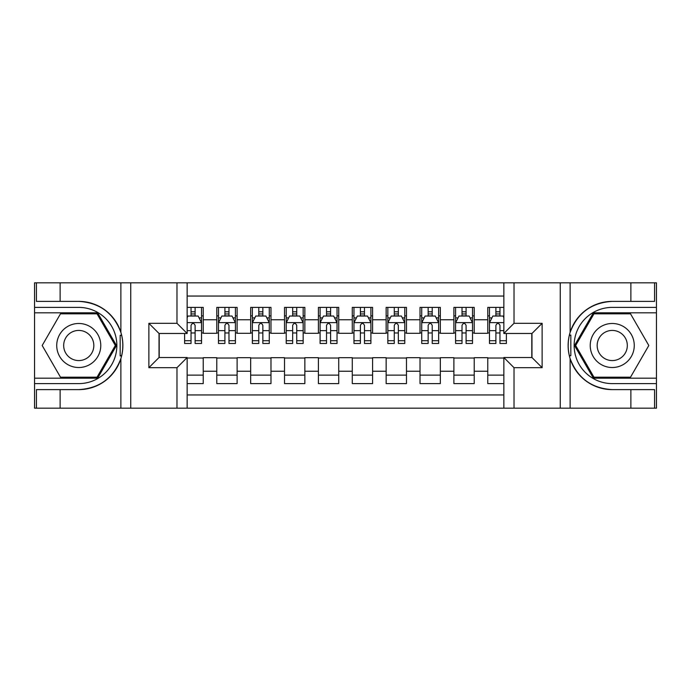 <?xml version="1.0" encoding="UTF-8"?>
<svg xmlns="http://www.w3.org/2000/svg" width="691" height="691" viewBox="0 0 691 691"><rect width="100%" height="100%" fill="white"/><g stroke="black" fill="none" stroke-linecap="round" stroke-linejoin="round"><path stroke-width="1.04" d="M187.149 408.165L503.851 408.165L503.851 357.523L531.966 357.523L531.966 333.477L503.851 333.477L503.851 282.835L187.149 282.835L187.149 333.477L159.034 333.477L159.034 357.523L187.149 357.523L187.149 408.165L60.126 408.165L60.126 389.62L78.757 389.62A44.12 44.12 0 0 0 120.882 358.603C123.464 349.879 123.464 341.138 120.882 332.397A44.12 44.12 0 0 0 78.757 301.38L60.126 301.38L60.126 282.835L34.55 282.835L34.55 378.184L97.63 378.184L116.494 345.5L97.63 312.816L34.55 312.816M503.851 307.391L487.768 307.391L487.768 319.76L474.216 319.76L474.216 333.304L487.768 333.304L487.768 319.76M474.216 319.76L474.216 307.391L453.892 307.391L453.892 319.76L440.34 319.76L440.34 333.304L453.892 333.304L453.892 319.76M440.34 319.76L440.34 307.391L420.016 307.391L420.016 319.76L406.472 319.76L406.472 333.304L420.016 333.304L420.016 319.76M406.472 319.76L406.472 307.391L386.148 307.391L386.148 319.76L372.596 319.76L372.596 333.304L386.148 333.304L386.148 319.76M372.596 319.76L372.596 307.391L352.272 307.391L352.272 319.76L338.728 319.76L338.728 333.304L352.272 333.304L352.272 319.76M338.728 319.76L338.728 307.391L318.404 307.391L318.404 319.76L304.852 319.76L304.852 333.304L318.404 333.304L318.404 319.76M304.852 319.76L304.852 307.391L284.528 307.391L284.528 319.76L270.984 319.76L270.984 333.304L284.528 333.304L284.528 319.76M270.984 319.76L270.984 307.391L250.66 307.391L250.66 319.76L237.108 319.76L237.108 333.304L250.66 333.304L250.66 319.76M237.108 319.76L237.108 307.391L216.784 307.391L216.784 333.304L203.232 333.304L203.232 307.391L187.149 307.391M187.149 383.609L203.232 383.609L203.232 357.696L216.784 357.696L216.784 383.609L237.108 383.609L237.108 357.696L250.66 357.696L250.66 371.24L237.108 371.24M250.66 371.24L250.66 383.609L270.984 383.609L270.984 357.696L284.528 357.696L284.528 371.24L270.984 371.24M284.528 371.24L284.528 383.609L304.852 383.609L304.852 357.696L318.404 357.696L318.404 371.24L304.852 371.24M318.404 371.24L318.404 383.609L338.728 383.609L338.728 357.696L352.272 357.696L352.272 371.24L338.728 371.24M352.272 371.24L352.272 383.609L372.596 383.609L372.596 357.696L386.148 357.696L386.148 371.24L372.596 371.24M386.148 371.24L386.148 383.609L406.472 383.609L406.472 357.696L420.016 357.696L420.016 371.24L406.472 371.24M420.016 371.24L420.016 383.609L440.34 383.609L440.34 357.696L453.892 357.696L453.892 371.24L440.34 371.24M453.892 371.24L453.892 383.609L474.216 383.609L474.216 357.696L487.768 357.696L487.768 371.24L474.216 371.24M503.851 296.05L187.149 296.05M187.149 394.95L503.851 394.95M487.768 371.24L487.768 383.609L503.851 383.609M159.198 333.477L159.198 357.523M531.802 357.523L531.802 333.477M191.044 315.865L195.104 315.865M201.539 315.865L203.232 315.865M191.044 332.967L195.104 332.967M201.539 332.967L203.232 332.967M187.149 358.033L203.232 358.033M187.149 375.135L203.232 375.135M216.784 332.967L218.477 332.967M224.912 332.967L228.98 332.967M235.415 332.967L237.108 332.967M216.784 315.865L218.477 315.865M224.912 315.865L228.98 315.865M235.415 315.865L237.108 315.865M216.784 358.033L237.108 358.033M216.784 375.135L237.108 375.135M250.66 358.033L270.984 358.033M250.66 375.135L270.984 375.135M250.66 315.865L252.353 315.865M258.788 315.865L262.848 315.865M269.283 315.865L270.984 315.865M250.66 332.967L252.353 332.967M258.788 332.967L262.848 332.967M269.283 332.967L270.984 332.967M284.528 358.033L304.852 358.033M284.528 375.135L304.852 375.135M284.528 315.865L286.221 315.865M292.656 315.865L296.724 315.865M303.159 315.865L304.852 315.865M284.528 332.967L286.221 332.967M292.656 332.967L296.724 332.967M303.159 332.967L304.852 332.967M318.404 358.033L338.728 358.033M318.404 375.135L338.728 375.135M318.404 315.865L320.097 315.865M326.532 315.865L330.6 315.865M337.035 315.865L338.728 315.865M318.404 332.967L320.097 332.967M326.532 332.967L330.6 332.967M337.035 332.967L338.728 332.967M352.272 358.033L372.596 358.033M352.272 375.135L372.596 375.135M352.272 315.865L353.965 315.865M360.4 315.865L364.468 315.865M370.903 315.865L372.596 315.865M352.272 332.967L353.965 332.967M360.4 332.967L364.468 332.967M370.903 332.967L372.596 332.967M386.148 358.033L406.472 358.033M386.148 375.135L406.472 375.135M386.148 315.865L387.841 315.865M394.276 315.865L398.344 315.865M404.779 315.865L406.472 315.865M386.148 332.967L387.841 332.967M394.276 332.967L398.344 332.967M404.779 332.967L406.472 332.967M420.016 358.033L440.34 358.033M420.016 375.135L440.34 375.135M420.016 315.865L421.717 315.865M428.152 315.865L432.212 315.865M438.647 315.865L440.34 315.865M420.016 332.967L421.717 332.967M428.152 332.967L432.212 332.967M438.647 332.967L440.34 332.967M453.892 358.033L474.216 358.033M453.892 375.135L474.216 375.135M453.892 315.865L455.585 315.865M462.02 315.865L466.088 315.865M472.523 315.865L474.216 315.865M453.892 332.967L455.585 332.967M462.02 332.967L466.088 332.967M472.523 332.967L474.216 332.967M487.768 358.033L503.851 358.033M487.768 375.135L503.851 375.135M487.768 315.865L489.461 315.865M495.896 315.865L499.956 315.865M487.768 332.967L489.461 332.967M495.896 332.967L499.956 332.967M195.104 311.796L191.044 311.796M184.609 340.706L184.609 343.47L191.044 343.47L191.044 340.706L184.609 340.706L184.609 333.477M199.086 317.895L201.539 317.895L201.539 343.47L195.104 343.47L195.104 325.349C193.756 322.74 192.4 322.74 191.044 325.349L191.044 340.706M201.539 317.895L201.539 307.391M201.539 322.809L198.153 316.029L187.995 316.029L187.149 317.722M191.044 316.029L191.044 307.391M195.104 307.391L195.104 316.029M89.761 326.428A22.017 22.017 0 0 0 59.685 334.487A22.017 22.017 0 0 0 67.744 364.572A22.017 22.017 0 0 0 97.82 356.513A22.017 22.017 0 0 0 89.761 326.428M86.289 332.449A15.072 15.072 0 0 0 65.697 337.959A15.072 15.072 0 0 0 71.216 358.551A15.072 15.072 0 0 0 91.808 353.041A15.072 15.072 0 0 0 86.289 332.449M97.042 377.174L60.471 377.174L42.186 345.5L60.471 313.826L97.042 313.826L115.328 345.5L97.042 377.174M623.256 326.428A22.017 22.017 0 0 0 593.18 334.487A22.017 22.017 0 0 0 601.239 364.572A22.017 22.017 0 0 0 631.315 356.513A22.017 22.017 0 0 0 623.256 326.428M619.784 332.449A15.072 15.072 0 0 0 599.192 337.959A15.072 15.072 0 0 0 604.711 358.551A15.072 15.072 0 0 0 625.303 353.041A15.072 15.072 0 0 0 619.784 332.449M630.529 377.174L593.958 377.174L575.672 345.5L593.958 313.826L630.529 313.826L648.814 345.5L630.529 377.174M120.165 355.666L121.685 355.675A44.12 44.12 0 0 0 121.685 335.351L120.165 335.351L120.165 355.934L121.625 355.934M60.126 282.835L120.882 282.835L120.882 332.397C113.531 312.971 99.487 302.632 78.757 301.38M78.757 389.62C99.487 388.368 113.531 378.029 120.882 358.603L120.882 408.165M176.982 408.165L176.982 367.69L148.867 367.69L148.867 323.31L176.982 323.31L176.982 282.835L130.746 282.835L130.746 408.165M60.126 408.165L34.55 408.165L34.55 378.184M34.55 383.609L78.757 383.609A38.109 38.109 0 0 0 116.857 345.5A38.109 38.109 0 0 0 78.757 307.391L34.55 307.391M120.882 282.835L130.746 282.835M176.982 282.835L187.149 282.835M60.126 389.62L36.416 389.62L36.416 408.165M60.126 301.38L36.416 301.38L36.416 282.835M176.982 367.69L187.149 357.523M148.867 367.69L159.034 357.523M148.867 323.31L159.034 333.477M176.982 323.31L187.149 333.477M120.165 335.351L121.625 335.083M122.713 349.283L122.843 343.945M122.411 339.126L122.177 337.692M570.835 335.334L569.315 335.325A44.12 44.12 0 0 0 569.315 355.649L570.835 355.649L570.835 335.066L569.375 335.066A44.12 44.12 0 0 1 612.243 301.38C591.513 302.632 577.469 312.971 570.118 332.397C567.536 341.121 567.536 349.862 570.118 358.603C577.469 378.029 591.513 388.368 612.243 389.62L630.874 389.62L630.874 408.165L656.45 408.165L656.45 312.816L593.37 312.816L574.506 345.5L593.37 378.184L656.45 378.184M570.835 355.649L569.375 355.917A44.12 44.12 0 0 0 612.243 389.62M503.851 282.835L630.874 282.835L630.874 301.38L612.243 301.38M514.018 282.835L514.018 323.31L542.133 323.31L542.133 367.69L514.018 367.69L514.018 408.165L560.254 408.165L560.254 282.835M570.118 358.603L570.118 408.165L630.874 408.165M630.874 282.835L656.45 282.835L656.45 312.816M656.45 307.391L612.243 307.391A38.109 38.109 0 0 0 574.143 345.5A38.109 38.109 0 0 0 612.243 383.609L656.45 383.609M570.118 408.165L560.254 408.165M514.018 408.165L503.851 408.165M630.874 301.38L654.584 301.38L654.584 282.835M630.874 389.62L654.584 389.62L654.584 408.165M514.018 323.31L503.851 333.477M542.133 323.31L531.966 333.477M542.133 367.69L531.966 357.523M514.018 367.69L503.851 357.523M568.287 341.717L568.157 347.055M568.589 351.874L568.823 353.308M228.98 311.796L224.912 311.796M235.415 340.706L228.98 340.706L228.98 343.47L235.415 343.47L235.415 322.809L232.029 316.029L221.863 316.029L218.477 322.809L218.477 343.47L224.912 343.47L224.912 340.706L218.477 340.706M218.477 322.809L218.477 307.391M235.415 322.809L235.415 307.391M224.912 316.029L224.912 307.391M228.98 307.391L228.98 316.029M228.98 340.706L228.98 325.349C227.624 322.74 226.268 322.74 224.912 325.349L224.912 340.706M262.848 311.796L258.788 311.796M269.283 340.706L262.848 340.706L262.848 343.47L269.283 343.47L269.283 322.809L265.897 316.029L255.739 316.029L252.353 322.809L252.353 343.47L258.788 343.47L258.788 340.706L252.353 340.706M252.353 322.809L252.353 307.391M269.283 322.809L269.283 307.391M258.788 316.029L258.788 307.391M262.848 307.391L262.848 316.029M262.848 340.706L262.848 325.349C261.5 322.74 260.144 322.74 258.788 325.349L258.788 340.706M296.724 311.796L292.656 311.796M303.159 340.706L296.724 340.706L296.724 343.47L303.159 343.47L303.159 322.809L299.773 316.029L289.607 316.029L286.221 322.809L286.221 343.47L292.656 343.47L292.656 340.706L286.221 340.706M286.221 322.809L286.221 307.391M303.159 322.809L303.159 307.391M292.656 316.029L292.656 307.391M296.724 307.391L296.724 316.029M296.724 340.706L296.724 325.349C295.368 322.74 294.012 322.74 292.656 325.349L292.656 340.706M330.6 311.796L326.532 311.796M337.035 340.706L330.6 340.706L330.6 343.47L337.035 343.47L337.035 322.809L333.641 316.029L323.483 316.029L320.097 322.809L320.097 343.47L326.532 343.47L326.532 340.706L320.097 340.706M320.097 322.809L320.097 307.391M337.035 322.809L337.035 307.391M326.532 316.029L326.532 307.391M330.6 307.391L330.6 316.029M330.6 340.706L330.6 325.349C329.244 322.74 327.888 322.74 326.532 325.349L326.532 340.706M364.468 311.796L360.4 311.796M370.903 340.706L364.468 340.706L364.468 343.47L370.903 343.47L370.903 322.809L367.517 316.029L357.359 316.029L353.965 322.809L353.965 343.47L360.4 343.47L360.4 340.706L353.965 340.706M353.965 322.809L353.965 307.391M370.903 322.809L370.903 307.391M360.4 316.029L360.4 307.391M364.468 307.391L364.468 316.029M364.468 340.706L364.468 325.349C363.112 322.74 361.764 322.74 360.4 325.349L360.4 340.706M398.344 311.796L394.276 311.796M404.779 340.706L398.344 340.706L398.344 343.47L404.779 343.47L404.779 322.809L401.393 316.029L391.227 316.029L387.841 322.809L387.841 343.47L394.276 343.47L394.276 340.706L387.841 340.706M387.841 322.809L387.841 307.391M404.779 322.809L404.779 307.391M394.276 316.029L394.276 307.391M398.344 307.391L398.344 316.029M398.344 340.706L398.344 325.349C396.988 322.74 395.632 322.74 394.276 325.349L394.276 340.706M432.212 311.796L428.152 311.796M438.647 340.706L432.212 340.706L432.212 343.47L438.647 343.47L438.647 322.809L435.261 316.029L425.103 316.029L421.717 322.809L421.717 343.47L428.152 343.47L428.152 340.706L421.717 340.706M421.717 322.809L421.717 307.391M438.647 322.809L438.647 307.391M428.152 316.029L428.152 307.391M432.212 307.391L432.212 316.029M432.212 340.706L432.212 325.349C430.864 322.74 429.508 322.74 428.152 325.349L428.152 340.706M466.088 311.796L462.02 311.796M472.523 340.706L466.088 340.706L466.088 343.47L472.523 343.47L472.523 322.809L469.137 316.029L458.971 316.029L455.585 322.809L455.585 343.47L462.02 343.47L462.02 340.706L455.585 340.706M455.585 322.809L455.585 307.391M472.523 322.809L472.523 307.391M462.02 316.029L462.02 307.391M466.088 307.391L466.088 316.029M466.088 340.706L466.088 325.349C464.732 322.74 463.376 322.74 462.02 325.349L462.02 340.706M499.956 311.796L495.896 311.796M503.851 317.722L503.005 316.029L492.847 316.029L489.461 322.809L489.461 343.47L495.896 343.47L495.896 340.706L489.461 340.706M489.461 322.809L489.461 307.391M506.391 333.477L506.391 343.47L499.956 343.47L499.956 325.349C498.608 322.74 497.252 322.74 495.896 325.349L495.896 340.706M495.896 316.029L495.896 307.391M499.956 307.391L499.956 316.029M216.784 371.24L203.232 371.24M216.784 319.76L203.232 319.76M201.461 322.637L187.149 322.637M201.539 340.706L195.104 340.706M191.044 330.652L187.149 330.652M201.539 330.652L195.104 330.652M195.104 313.956L191.044 313.956M570.118 282.835L570.118 332.397M235.329 322.637L218.563 322.637M218.477 317.895L220.93 317.895M232.962 317.895L235.415 317.895M224.912 330.652L218.477 330.652M235.415 330.652L228.98 330.652M228.98 313.956L224.912 313.956M269.205 322.637L252.431 322.637M252.353 317.895L254.806 317.895M266.83 317.895L269.283 317.895M258.788 330.652L252.353 330.652M269.283 330.652L262.848 330.652M262.848 313.956L258.788 313.956M303.073 322.637L286.307 322.637M286.221 317.895L288.683 317.895M300.706 317.895L303.159 317.895M292.656 330.652L286.221 330.652M303.159 330.652L296.724 330.652M296.724 313.956L292.656 313.956M336.949 322.637L320.183 322.637M320.097 317.895L322.55 317.895M334.574 317.895L337.035 317.895M326.532 330.652L320.097 330.652M337.035 330.652L330.6 330.652M330.6 313.956L326.532 313.956M370.817 322.637L354.051 322.637M353.965 317.895L356.426 317.895M368.45 317.895L370.903 317.895M360.4 330.652L353.965 330.652M370.903 330.652L364.468 330.652M364.468 313.956L360.4 313.956M404.693 322.637L387.927 322.637M387.841 317.895L390.294 317.895M402.317 317.895L404.779 317.895M394.276 330.652L387.841 330.652M404.779 330.652L398.344 330.652M398.344 313.956L394.276 313.956M438.569 322.637L421.795 322.637M421.717 317.895L424.17 317.895M436.194 317.895L438.647 317.895M428.152 330.652L421.717 330.652M438.647 330.652L432.212 330.652M432.212 313.956L428.152 313.956M472.437 322.637L455.671 322.637M455.585 317.895L458.038 317.895M470.07 317.895L472.523 317.895M462.02 330.652L455.585 330.652M472.523 330.652L466.088 330.652M466.088 313.956L462.02 313.956M503.851 322.637L489.539 322.637M489.461 317.895L491.914 317.895M506.391 340.706L499.956 340.706M495.896 330.652L489.461 330.652M503.851 330.652L499.956 330.652M499.956 313.956L495.896 313.956"/></g></svg>

